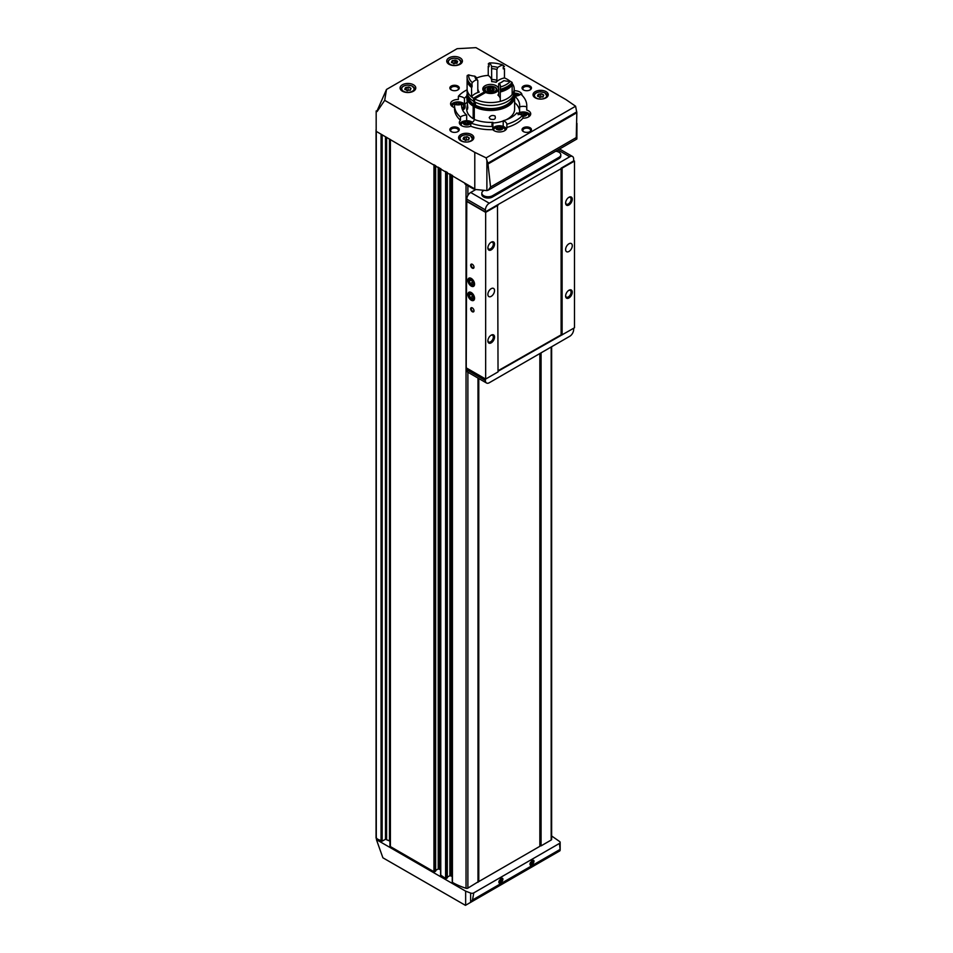 <?xml version="1.0" encoding="UTF-8"?>
<svg xmlns="http://www.w3.org/2000/svg" width="953" height="953" viewBox="0 0 953 953"><rect width="100%" height="100%" fill="white"/><g stroke="black" fill="none" stroke-linecap="round" stroke-linejoin="round"><path stroke-width="1.43" d="M520.826 94.144A36.119 20.859 180 0 1 526.783 105.616A36.119 20.859 180 0 1 526.711 106.843A7.457 4.312 0 0 0 519.623 106.903A29.055 16.773 180 0 0 519.707 105.616A29.055 16.773 180 0 0 514.632 96.146A7.457 4.312 0 0 0 520.826 94.144M526.783 105.616L526.783 108.821A36.119 20.859 180 0 1 526.711 110.048L526.711 106.843M454.533 107.582A7.457 4.312 180 0 1 450.578 103.782A7.457 4.312 180 0 1 458.369 99.481L458.369 96.277A36.119 20.859 180 0 1 467.101 89.808M460.49 117.088A36.119 20.859 180 0 1 454.533 105.616A36.119 20.859 180 0 1 454.605 104.389A7.457 4.312 0 0 0 461.693 104.33A29.055 16.773 180 0 0 461.609 105.616A29.055 16.773 180 0 0 466.684 115.099A7.457 4.312 0 0 0 460.49 117.088L460.49 120.292A36.119 20.859 180 0 1 454.533 108.821L454.533 105.616M492.784 126.439A36.119 20.859 180 0 1 470.794 123.032A7.457 4.312 0 0 0 474.237 119.459A29.055 16.773 180 0 0 492.892 122.341A7.457 4.312 0 0 0 491.939 124.45A7.457 4.312 0 0 0 492.784 126.439L492.784 129.644A36.119 20.859 180 0 1 470.794 126.237L470.794 123.032M522.947 114.968A36.119 20.859 180 0 1 506.853 124.259A7.457 4.312 0 0 0 503.208 120.745A29.055 16.773 180 0 0 516.86 112.871A7.457 4.312 0 0 0 522.947 114.968L522.947 118.172A36.119 20.859 180 0 1 506.853 127.464L506.853 124.259M464.456 104.246L464.456 98.373A29.055 16.773 180 0 1 466.732 96.11M464.456 98.373A7.457 4.312 0 0 0 458.369 96.277M519.623 110.739A29.055 16.773 180 0 0 514.632 102.555L514.632 96.146M519.623 112.549L519.623 106.903M464.671 104.532A29.055 16.773 180 0 1 466.97 102.316M466.684 120.709L466.684 115.099M461.693 106.903L461.693 104.33M492.892 128.238L492.892 122.341M503.208 126.404L503.208 120.745M456.01 60.265L454.676 60.063A1.239 0.715 0 0 1 452.937 60.325L451.972 60.897A1.239 0.715 0 0 1 451.508 61.897L451.853 62.66A1.239 0.715 0 0 1 453.128 63.374L454.462 63.601A1.239 0.715 0 0 1 456.189 63.327L457.166 62.767A1.239 0.715 0 0 1 457.631 61.766L457.273 61.004A1.239 0.715 0 0 1 455.999 60.289A1.239 0.715 0 0 0 455.999 60.289L455.999 63.279L456.01 60.313M467.661 136.875L466.339 136.672A1.239 0.715 0 0 1 464.599 136.946L463.623 137.506A1.239 0.715 0 0 1 463.158 138.507L463.515 139.269A1.239 0.715 0 0 1 464.79 140.008L466.112 140.21A1.239 0.715 0 0 1 467.852 139.948L468.828 139.388A1.239 0.715 0 0 1 469.293 138.376L468.936 137.613A1.239 0.715 0 0 1 467.661 136.898A1.239 0.715 0 0 0 467.661 136.898L467.661 136.922M542.066 93.93L540.732 93.716A1.239 0.715 0 0 1 539.005 93.99L538.028 94.55A1.239 0.715 0 0 1 537.563 95.55L537.921 96.324A1.239 0.715 0 0 1 539.195 97.027L540.518 97.254A1.239 0.715 0 0 1 542.257 96.992L543.234 96.432A1.239 0.715 0 0 1 543.698 95.431L543.341 94.657A1.239 0.715 0 0 1 542.066 93.942A1.239 0.715 0 0 0 542.066 93.942L542.066 93.966M409.361 87.188L408.039 86.985A1.239 0.715 0 0 1 406.3 87.259L405.323 87.819A1.239 0.715 0 0 1 404.858 88.82L405.216 89.582A1.239 0.715 0 0 1 406.49 90.297L407.813 90.523A1.239 0.715 0 0 1 409.552 90.261L410.529 89.701A1.239 0.715 0 0 1 410.993 88.689L410.636 87.926A1.239 0.715 0 0 1 409.361 87.211A1.239 0.715 0 0 0 409.361 87.211L409.361 87.235M465.648 891.15L376.423 839.629L382.892 857.795L465.445 905.35L470.627 902.36L470.627 893.056L465.648 891.15L465.648 905.231M473.45 188.92L474.785 188.908L464.778 183.131A2.359 1.358 120 0 0 465.267 184.215L473.319 188.849M376.423 839.629L377.388 839.069L382.165 841.189L385.5 839.259L385.5 136.72M470.627 902.36L472.497 899.977L473.796 892.878L559.423 843.441A2.514 1.453 0 0 0 560.161 842.416A2.514 1.453 0 0 0 559.733 841.606L551.644 835.984M514.215 90.738A7.457 4.312 180 0 1 521.994 95.038A7.457 4.312 180 0 1 521.982 95.24M526.711 110.048A7.457 4.312 180 0 1 530.726 113.872A7.457 4.312 180 0 1 522.947 118.172M506.853 127.464A7.457 4.312 180 0 1 506.853 127.654A7.457 4.312 180 0 1 501.171 131.836A7.457 4.312 180 0 1 492.784 129.644M470.794 126.237A7.457 4.312 180 0 1 463.194 126.38A7.457 4.312 180 0 1 459.322 122.603A7.457 4.312 180 0 1 460.49 120.292M530.082 86.068A4.705 2.716 180 0 1 530.082 89.916A4.705 2.716 180 0 1 523.411 89.916A4.705 2.716 180 0 1 523.411 86.068A4.705 2.716 180 0 1 530.082 86.068M457.893 86.068A4.705 2.716 180 0 1 457.893 89.916A4.705 2.716 180 0 1 451.234 89.916A4.705 2.716 180 0 1 451.234 86.068A4.705 2.716 180 0 1 457.893 86.068M457.893 127.738A4.705 2.716 180 0 1 457.893 131.585A4.705 2.716 180 0 1 451.234 131.585A4.705 2.716 180 0 1 451.234 127.738A4.705 2.716 180 0 1 457.893 127.738M530.082 127.738A4.705 2.716 180 0 1 530.082 131.585A4.705 2.716 180 0 1 523.411 131.585A4.705 2.716 180 0 1 523.411 127.738A4.705 2.716 180 0 1 530.082 127.738M535.241 97.825A7.612 4.396 0 0 0 543.544 98.778A7.612 4.396 0 0 0 548.249 94.716A7.612 4.396 0 0 0 540.625 90.321A7.612 4.396 0 0 0 533.013 94.716A7.612 4.396 0 0 0 535.241 97.825M460.847 140.782A7.612 4.396 0 0 0 469.138 141.735A7.612 4.396 0 0 0 473.844 137.673A7.612 4.396 0 0 0 466.231 133.277A7.612 4.396 0 0 0 458.607 137.673A7.612 4.396 0 0 0 460.847 140.782M449.018 64.268A7.85 4.539 0 0 0 457.571 65.245A7.85 4.539 0 0 0 462.419 61.063A7.85 4.539 0 0 0 454.569 56.525A7.85 4.539 0 0 0 446.719 61.063A7.85 4.539 0 0 0 449.018 64.268M402.38 91.19A7.85 4.539 0 0 0 410.934 92.179A7.85 4.539 0 0 0 415.782 87.986A7.85 4.539 0 0 0 407.932 83.459A7.85 4.539 0 0 0 400.081 87.986A7.85 4.539 0 0 0 402.38 91.19M475.166 189.456L486.888 190.6L486.888 160.378L486.149 157.864L474.785 152.361L384.702 100.351L386.489 89.463L457.13 48.686L475.976 47.65L566.058 99.66L575.6 106.224L576.839 112.728L576.22 139.019M486.149 157.864L575.6 106.224M386.489 89.463L376.959 111.12L376.173 110.953L376.173 131.323L464.778 183.131M384.702 100.351L377.126 111.513L376.173 110.953M474.785 152.361L474.785 188.908M559.733 850.91L560.114 849.397L559.899 850.826L470.901 902.205L559.899 850.826M532.096 860.499C537.099 858.498 530.75 869.124 529.939 864.109L531.738 860.714M501.004 878.452C506.007 876.45 499.646 887.076 498.836 882.061L500.647 878.654M559.423 843.441L560.114 849.397L472.497 899.977M478.668 378.46L478.775 881.573L539.851 846.312L539.851 353.539M539.851 845.621L541.078 845.871L551.179 840.034A1.572 0.905 0 0 0 551.644 839.39L551.644 346.737M452.425 881.882L452.425 882.395A59.682 34.451 0 0 0 466.029 888.267A1.572 0.905 0 0 0 467.887 888.113L478.001 881.894M447.302 877.153L449.876 875.664L452.246 876.391M440.774 875.152L445.599 878.452L447.207 877.784M435.64 870.423L438.213 868.933L440.584 869.66M389.944 139.281L389.944 845.942A1.572 0.905 0 0 0 390.396 846.586L433.937 871.721L435.545 871.042M389.944 841.559A1.572 0.905 0 0 0 389.479 840.915L389.479 139.019M385.5 839.259L389.479 840.915M470.627 893.056A2.514 1.453 0 0 0 473.796 892.878M376.28 837.794L377.388 839.069M486.888 190.6L488.222 190.183L490.569 187.038L487.888 163.189L576.779 111.858M576.946 123.39L576.875 139.007L488.222 190.183M486.888 160.378L487.888 163.189M500.813 878.571A2.549 1.465 -60 0 1 501.909 878.535A2.549 1.465 -60 0 1 502.302 880.572A2.549 1.465 -60 0 1 500.647 882.812A2.549 1.465 -60 0 1 499.372 882.943A2.549 1.465 -60 0 1 498.848 881.918M501.135 878.452A2.549 1.465 -60 0 1 499.396 882.097A2.549 1.465 -60 0 1 498.907 882.299M498.884 881.596L500.039 880.929L500.408 878.892M531.905 860.619A2.549 1.465 -60 0 1 533.013 860.583A2.549 1.465 -60 0 1 533.394 862.62A2.549 1.465 -60 0 1 531.738 864.859A2.549 1.465 -60 0 1 530.464 864.99A2.549 1.465 -60 0 1 529.939 863.966M532.227 860.499A2.549 1.465 -60 0 1 530.487 864.145A2.549 1.465 -60 0 1 529.999 864.347M529.975 863.644L531.131 862.977L531.5 860.94M499.241 880.477L500.039 880.929M530.333 862.525L531.131 862.977M407.134 90.738A1.239 0.715 0 0 0 407.777 90.559M408.718 90.166L408.075 90.344L408.039 86.985M539.827 97.468A1.239 0.715 0 0 0 540.482 97.289M541.423 96.896L540.768 97.075M465.433 140.425A1.239 0.715 0 0 0 466.077 140.246M467.018 139.853L466.374 140.031M453.771 63.815A1.239 0.715 0 0 0 454.426 63.637M455.367 63.232L454.712 63.41L454.676 60.063M462.646 110.083A7.064 4.086 0 0 0 465.112 106.986L465.112 105.962A7.064 4.086 0 0 0 458.607 101.888A7.064 4.086 0 0 0 451.067 105.306M523.745 131.752A3.86 2.228 180 0 1 522.887 130.358A3.86 2.228 180 0 1 525.27 128.298A3.86 2.228 180 0 1 529.475 128.774A3.86 2.228 180 0 1 530.607 130.358A3.86 2.228 180 0 1 529.749 131.752M451.567 131.752A3.86 2.228 180 0 1 450.709 130.358A3.86 2.228 180 0 1 453.092 128.298A3.86 2.228 180 0 1 457.297 128.774A3.86 2.228 180 0 1 458.429 130.358A3.86 2.228 180 0 1 457.571 131.752M451.567 90.082A3.86 2.228 180 0 1 450.709 88.689A3.86 2.228 180 0 1 453.092 86.628A3.86 2.228 180 0 1 457.297 87.104A3.86 2.228 180 0 1 458.429 88.689A3.86 2.228 180 0 1 457.571 90.082M523.745 90.082A3.86 2.228 180 0 1 522.887 88.689A3.86 2.228 180 0 1 525.27 86.628A3.86 2.228 180 0 1 529.475 87.104A3.86 2.228 180 0 1 530.607 88.689A3.86 2.228 180 0 1 529.749 90.082M520.1 94.704A7.064 4.086 0 0 0 514.12 93.144M518.051 95.634A3.538 2.037 0 0 0 514.072 93.406L519.063 95.252M516.288 96.027L516.717 95.086L514.263 94.299M530.249 115.396A7.064 4.086 0 0 0 525.032 112.097A7.064 4.086 0 0 0 517.705 113.538M528.689 116.826A5.587 3.228 0 0 0 528.391 114.765C524.972 111.382 521.565 111.382 518.158 114.765M522.947 116.29A3.538 2.037 0 0 0 526.806 114.312A3.538 2.037 0 0 0 523.137 112.216A3.538 2.037 0 0 0 519.754 114.467M521.529 114.848L521.672 113.324L523.852 112.99L525.46 113.919L524.877 115.182L522.947 115.48M506.377 129.179A7.064 4.086 0 0 0 500.099 125.772A7.064 4.086 0 0 0 492.784 128.405M504.816 130.621A5.587 3.228 0 0 0 504.518 128.548C501.099 125.165 497.692 125.165 494.273 128.548A5.587 3.228 0 0 0 493.976 130.621M496.894 129.477A3.538 2.037 0 0 0 502.815 128.572A3.538 2.037 0 0 0 498.479 126.07A3.538 2.037 0 0 0 496.894 129.477M498.812 129.298L497.204 128.381L497.788 127.118L499.98 126.773L501.588 127.702L501.004 128.965L498.812 129.298M472.343 122.27A7.064 4.086 0 0 0 465.016 120.84A7.064 4.086 0 0 0 459.811 124.14M471.902 123.497C468.483 120.114 465.076 120.114 461.669 123.497A5.587 3.228 0 0 0 461.371 125.57M464.278 124.438A3.538 2.037 0 0 0 470.198 123.521A3.538 2.037 0 0 0 465.862 121.019A3.538 2.037 0 0 0 464.278 124.438M466.196 124.259L464.587 123.33L465.183 122.067L467.363 121.734L468.971 122.651L468.388 123.914L466.196 124.259M462.288 109.226A7.064 4.086 0 0 0 465.112 105.962M461.967 108.249A5.587 3.228 0 0 0 463.158 104.675C459.751 101.292 456.332 101.292 452.925 104.675A5.587 3.228 0 0 0 452.627 106.736M461.562 104.377A3.538 2.037 0 0 0 457.869 102.126A3.538 2.037 0 0 0 454.581 104.58M456.296 104.759L456.439 103.234L458.631 102.9L460.228 103.829L459.799 104.759M515.585 96.098L515.12 94.156M459.096 104.842L458.631 102.9M456.439 104.782L456.439 103.234M458.631 104.568L456.916 104.83M468.292 123.938L467.363 123.402L467.363 121.734M465.183 123.676L465.183 122.067M467.363 123.402L465.267 123.723M500.909 128.977L499.98 128.441L499.98 126.773M497.788 128.715L497.788 127.118M499.98 128.441L497.883 128.762M524.781 115.194L523.852 114.658L523.852 112.99M521.672 114.872L521.672 113.324M523.852 114.658L522.149 114.92M478.775 881.573L478.775 378.532M466.779 200.821L466.231 367.846L485.661 379.056L498.038 371.908L497.49 204.895L574.492 161.081L574.492 327.772L498.038 371.265M568.941 204.99A4.705 2.716 -60 0 1 565.617 203.072A4.705 2.716 -60 0 1 568.941 197.295A4.705 2.716 -60 0 1 572.276 199.225A4.705 2.716 -60 0 1 568.941 204.99M568.941 297.955A4.705 2.716 -60 0 1 565.617 296.038A4.705 2.716 -60 0 1 568.941 290.26A4.705 2.716 -60 0 1 572.276 292.19A4.705 2.716 -60 0 1 568.941 297.955M568.941 251.473A4.705 2.716 -60 0 1 566.594 251.711A4.705 2.716 -60 0 1 566.594 246.267A4.705 2.716 -60 0 1 571.3 243.551A4.705 2.716 -60 0 1 572.026 247.327A4.705 2.716 -60 0 1 568.941 251.473M562.115 168.228L562.115 334.92M574.492 161.081L573.658 160.592M472.331 268.15A2.359 1.358 -120 0 0 473.998 267.185A2.359 1.358 -120 0 0 472.331 264.303A2.359 1.358 -120 0 0 470.663 265.256A2.359 1.358 -120 0 0 472.331 268.15M472.331 311.738A2.359 1.358 -120 0 0 473.998 310.785A2.359 1.358 -120 0 0 472.331 307.89A2.359 1.358 -120 0 0 470.663 308.855A2.359 1.358 -120 0 0 472.331 311.738M471.223 300.207A4.705 2.716 -120 0 0 474.558 298.277A4.705 2.716 -120 0 0 471.223 292.511A4.705 2.716 -120 0 0 467.887 294.429A4.705 2.716 -120 0 0 471.223 300.207M471.223 286.091A4.705 2.716 -120 0 0 474.558 284.173A4.705 2.716 -120 0 0 471.223 278.407A4.705 2.716 -120 0 0 467.887 280.325A4.705 2.716 -120 0 0 471.223 286.091M466.231 201.143L485.661 212.364L485.661 379.056M491.212 249.877A4.705 2.716 -60 0 1 487.876 247.947A4.705 2.716 -60 0 1 491.212 242.181A4.705 2.716 -60 0 1 494.547 244.099A4.705 2.716 -60 0 1 491.212 249.877M491.212 342.842A4.705 2.716 -60 0 1 487.876 340.912A4.705 2.716 -60 0 1 491.212 335.146A4.705 2.716 -60 0 1 494.547 337.064A4.705 2.716 -60 0 1 491.212 342.842M491.212 296.359A4.705 2.716 -60 0 1 488.853 296.586A4.705 2.716 -60 0 1 488.853 291.153A4.705 2.716 -60 0 1 493.571 288.425A4.705 2.716 -60 0 1 494.285 292.202A4.705 2.716 -60 0 1 491.212 296.359M485.661 212.364L498.038 205.217M498.038 370.753L561.555 334.598M561.114 168.157L561.114 334.336M561.555 167.907L573.658 160.914L573.646 158.96A5.492 3.169 120 0 0 572.515 156.483A5.492 3.169 120 0 0 569.763 156.757L489.282 203.227A5.492 3.169 120 0 0 485.399 209.91L485.387 211.888L497.49 204.895M485.387 211.888L466.779 201.143L466.791 199.177A5.492 3.169 120 0 1 470.687 192.482L475.809 189.528M484.064 190.338L483.659 190.564A6.278 3.621 0 0 0 481.825 193.137A6.278 3.621 0 0 0 485.696 196.485A6.278 3.621 0 0 0 492.546 195.699L492.546 196.985L558.946 158.639A6.278 3.621 180 0 0 560.793 156.078L560.793 154.791A6.278 3.621 0 0 0 555.694 151.229M492.546 196.985A6.278 3.621 180 0 1 485.696 197.771A6.278 3.621 180 0 1 481.825 194.412L481.825 193.137M485.387 378.901L485.399 380.533A5.492 3.169 120 0 0 486.53 383.011A5.492 3.169 120 0 0 489.282 382.737L569.763 336.278A5.492 3.169 120 0 0 573.646 329.583L573.658 328.249M466.779 368.168L466.791 369.8A5.492 3.169 120 0 0 467.935 372.266L486.53 383.011M490.902 335.337A3.86 2.228 -60 0 1 492.546 335.301A3.86 2.228 -60 0 1 493.13 338.398A3.86 2.228 -60 0 1 490.616 341.793A3.86 2.228 -60 0 1 488.686 341.984A3.86 2.228 -60 0 1 487.9 340.543M490.902 242.384A3.86 2.228 -60 0 1 492.546 242.336A3.86 2.228 -60 0 1 493.13 245.433A3.86 2.228 -60 0 1 490.616 248.828A3.86 2.228 -60 0 1 488.686 249.019A3.86 2.228 -60 0 1 487.9 247.577M568.631 290.462A3.86 2.228 -60 0 1 570.275 290.415A3.86 2.228 -60 0 1 570.871 293.512A3.86 2.228 -60 0 1 568.345 296.919A3.86 2.228 -60 0 1 566.416 297.11A3.86 2.228 -60 0 1 565.629 295.656M568.631 197.497A3.86 2.228 -60 0 1 570.275 197.462A3.86 2.228 -60 0 1 570.871 200.547A3.86 2.228 -60 0 1 568.345 203.954A3.86 2.228 -60 0 1 566.416 204.145A3.86 2.228 -60 0 1 565.629 202.703M472.497 307.998A1.93 1.12 -120 0 0 471.664 307.974A1.93 1.12 -120 0 0 471.378 309.522A1.93 1.12 -120 0 0 472.64 311.226A1.93 1.12 -120 0 0 473.605 311.321A1.93 1.12 -120 0 0 473.998 310.595M472.497 264.398A1.93 1.12 -120 0 0 471.664 264.374A1.93 1.12 -120 0 0 471.378 265.923A1.93 1.12 -120 0 0 472.64 267.626A1.93 1.12 -120 0 0 473.605 267.722A1.93 1.12 -120 0 0 473.998 266.995M492.546 195.699L558.946 157.364A6.278 3.621 0 0 0 560.793 154.791M473.153 283.363A2.716 1.572 60 0 1 472.188 284.733L473.153 283.363L472.188 280.885A2.716 1.572 60 0 1 473.153 283.363M470.258 283.613L472.188 284.733A2.716 1.572 60 0 1 470.258 283.613A2.716 1.572 60 0 1 469.305 281.135L470.258 283.613L472.485 282.338L471.771 280.516M470.258 279.765A2.716 1.572 60 0 1 472.188 280.885L470.258 279.765L469.305 281.135A2.716 1.572 60 0 1 470.258 279.765M471.223 285.304A3.752 2.168 60 0 1 468.924 279.396A3.752 2.168 60 0 1 473.522 282.04A3.752 2.168 60 0 1 471.223 285.304M471.104 280.099L469.305 281.135M472.986 282.553A2.359 1.358 60 0 1 471.997 281.099A2.359 1.358 60 0 1 471.842 280.563M473.153 297.467A2.716 1.572 60 0 1 472.188 298.837L473.153 297.467L472.188 294.989A2.716 1.572 60 0 1 473.153 297.467M470.258 297.717L472.188 298.837A2.716 1.572 60 0 1 470.258 297.717A2.716 1.572 60 0 1 469.305 295.239L470.258 297.717L472.485 296.443L471.771 294.62M470.258 293.881A2.716 1.572 60 0 1 472.188 294.989L470.258 293.881L469.305 295.239A2.716 1.572 60 0 1 470.258 293.881M471.223 299.409A3.752 2.168 60 0 1 468.924 293.5A3.752 2.168 60 0 1 473.522 296.145A3.752 2.168 60 0 1 471.223 299.409M471.104 294.203L469.305 295.239M472.986 296.657A2.359 1.358 60 0 1 471.997 295.204A2.359 1.358 60 0 1 471.842 294.668M489.199 117.624C490.414 115.587 492.344 115.027 494.988 115.956C496.084 119.006 494.524 120.054 490.295 119.125L489.199 117.624M474.284 118.017L473.176 118.66L473.176 106.093A23.944 13.83 180 0 1 466.708 96.646A23.944 13.83 180 0 1 467.292 93.62M514.024 93.62A23.944 13.83 180 0 1 514.608 96.646A23.944 13.83 180 0 1 500.182 109.333A23.944 13.83 180 0 1 474.284 106.736L474.284 119.304A23.944 13.83 180 0 0 475.618 119.971M473.176 118.66A23.944 13.83 180 0 1 466.708 109.214L467.375 104.699M514.608 96.646L514.608 109.214A23.944 13.83 180 0 1 505.698 119.971M503.208 120.983A23.944 13.83 180 0 1 492.892 122.973M466.708 96.646L467.792 107.927L467.041 109.464L466.708 108.404M473.176 106.093L473.45 105.938A23.551 13.604 180 0 1 467.101 96.646L467.101 95.681A23.551 13.604 180 0 1 467.327 93.787M513.989 93.787A23.551 13.604 180 0 1 514.215 95.681L514.215 96.646A23.551 13.604 180 0 1 500.039 109.118A23.551 13.604 180 0 1 474.57 106.581L474.284 106.736M473.45 105.938L473.45 104.973A23.551 13.604 180 0 1 467.101 95.681M514.215 95.681A23.551 13.604 180 0 1 500.039 108.154A23.551 13.604 180 0 1 474.57 105.616L474.57 106.581M473.45 104.973L474.284 104.496A22.384 12.925 180 0 1 468.292 96.17M513.024 96.17A22.384 12.925 180 0 1 499.193 107.629A22.384 12.925 180 0 1 475.392 105.128L474.57 105.616M475.392 102.257L475.392 105.128M478.001 91.869L479.18 92.119A14.914 8.613 0 0 0 471.58 96.92A23.551 13.604 180 0 1 467.101 88.951A23.551 13.604 180 0 0 473.45 98.242L474.284 104.496M473.45 101.185A23.551 13.604 180 0 1 467.101 91.893L467.101 88.951A23.551 13.604 180 0 1 467.101 88.843M514.215 91.893A23.551 13.604 180 0 1 500.039 104.377A23.551 13.604 180 0 1 474.57 101.828L474.57 98.886A23.551 13.604 180 0 0 500.039 101.423A23.551 13.604 180 0 0 514.215 88.951L514.215 91.893M476.512 78.075A23.551 13.604 180 0 1 488.234 75.418A14.914 8.613 0 0 1 491.688 80.791M503.267 68.104A23.551 13.604 180 0 1 504.471 68.568L504.471 77.932A23.551 13.604 180 0 1 510.117 81.291M512.035 83.245A23.551 13.604 180 0 1 514.215 88.951M473.45 98.242L484.577 91.822A7.85 4.539 180 0 1 482.802 88.951A7.85 4.539 180 0 1 490.652 84.412A7.85 4.539 180 0 1 498.514 88.951A7.85 4.539 180 0 1 494.023 93.049A7.85 4.539 180 0 1 485.685 92.465L474.57 98.886M510.868 84.519L510.868 85.234A14.914 8.613 0 0 0 512.154 85.139L512.154 94.502A23.551 13.604 180 0 1 500.277 101.363L500.277 92A14.914 8.613 0 0 0 500.444 91.262L500.444 89.904M500.277 98.433A14.914 8.613 0 0 0 497.859 95.002L498.681 94.49L497.859 95.002A12.723 7.35 180 0 0 498.669 94.657M504.471 77.932A14.914 8.613 0 0 0 496.144 82.327L496.894 80.243L496.894 69.474L497.788 67.437A15.856 9.161 180 0 0 491.569 66.472L491.688 79.433A14.295 8.255 180 0 1 496.894 80.243M484.577 91.822L484.577 93.096M491.653 81.624L491.688 79.433L491.653 81.624A12.723 7.35 180 0 1 496.144 82.327M491.688 68.664A14.295 8.255 180 0 1 496.894 69.474M477.798 80.493A14.295 8.255 180 0 1 476.405 77.491L474.82 76.145A15.856 9.161 180 0 0 476.488 79.73L477.798 80.493L477.798 91.262M467.101 76.895A23.551 13.604 180 0 0 471.58 84.865L472.319 82.613A21.99 12.699 180 0 1 468.709 74.846L467.22 75.501A23.551 13.604 180 0 0 467.101 76.895L467.101 77.538A23.551 13.604 180 0 1 467.113 77.217M488.234 75.418L488.234 66.067A14.914 8.613 0 0 1 489.02 66.662L489.02 64.601A14.914 8.613 180 0 0 488.234 64.006L489.33 62.946A21.99 12.699 180 0 1 502.779 65.03L504.471 66.519A14.914 8.613 180 0 0 503.267 66.805L503.267 68.866A14.914 8.613 0 0 1 504.471 68.568M471.58 84.865L471.58 85.508A23.551 13.604 180 0 1 467.101 77.538M471.58 85.508A14.914 8.613 180 0 1 472.08 84.817L472.08 86.866A22.455 12.961 180 0 1 468.84 82.673M488.234 66.067A23.551 13.604 180 0 1 489.02 66.019M472.08 86.866A14.914 8.613 0 0 0 471.58 87.557A23.551 13.604 180 0 1 467.101 79.587A23.551 13.604 180 0 1 467.173 78.563M471.58 87.557L471.58 96.92M491.569 66.472A14.914 8.613 0 0 0 489.33 62.946M502.779 65.03A14.914 8.613 0 0 0 497.788 67.437M498.681 94.49L498.681 83.721L499.36 83.268A15.856 9.161 180 0 0 501.874 82.089A15.856 9.161 180 0 0 503.911 80.636L502.481 81.529A14.295 8.255 180 0 1 501.29 82.411M503.911 80.636A14.914 8.613 0 0 0 510.331 81.279A21.99 12.699 180 0 1 500.48 86.973A14.914 8.613 0 0 0 500.492 86.556A14.914 8.613 0 0 0 499.36 83.268M500.48 86.973L500.277 89.951A23.551 13.604 180 0 0 512.154 83.09L512.154 82.446A23.551 13.604 180 0 1 500.277 89.308M512.154 82.446L510.331 81.279M510.868 85.234A22.455 12.961 180 0 1 500.444 91.262M512.154 85.139A23.551 13.604 180 0 1 500.277 92M468.709 74.846A14.914 8.613 0 0 0 474.82 76.145M476.488 79.73A14.914 8.613 0 0 0 472.319 82.613M492.284 88.117L492.284 90.571L490.545 90.297L490.545 87.843L493.154 87.962L494.071 89.927L491.569 91.369L489.032 91.119L487.245 88.867L489.747 87.426L490.545 87.843M490.545 90.297L489.223 90.499L489.747 87.426A3.538 2.037 180 0 1 493.154 87.962L494.071 89.927A3.538 2.037 180 0 1 491.569 91.369A3.538 2.037 180 0 1 488.162 90.845L487.245 88.867A3.538 2.037 180 0 1 489.747 87.426M489.223 90.499L489.223 88.093M488.162 90.845A3.538 2.037 180 0 1 487.245 88.867M493.154 87.962A3.538 2.037 180 0 1 494.071 89.927M467.423 104.961A4.872 2.811 120 0 0 467.113 106.772A4.872 2.811 120 0 0 467.125 107.022M467.47 105.223A5.492 3.169 120 0 0 467.113 107.284A5.492 3.169 120 0 0 467.578 109.154M450.185 64.363A6.206 3.586 0 0 0 460.561 62.755A6.206 3.586 0 0 0 452.961 58.371A6.206 3.586 0 0 0 450.185 64.363M461.836 140.973A6.206 3.586 0 0 0 472.223 139.376A6.206 3.586 0 0 0 464.623 134.981A6.206 3.586 0 0 0 461.836 140.973M536.241 98.016A6.206 3.586 0 0 0 546.617 96.42A6.206 3.586 0 0 0 539.017 92.036A6.206 3.586 0 0 0 536.241 98.016M403.536 91.285A6.206 3.586 0 0 0 413.924 89.689A6.206 3.586 0 0 0 406.323 85.293A6.206 3.586 0 0 0 403.536 91.285M488.079 163.964L576.839 112.728M490.569 187.038L576.47 137.435M445.599 878.452L445.599 171.409M440.774 875.664L440.774 168.621M433.937 871.721L433.937 164.678M390.396 846.586L390.396 139.543M381.057 841.189L381.057 134.147M376.28 838.426L376.28 131.395M466.029 888.267L466.029 184.644M452.425 882.395L452.425 175.352M478.001 882.287L478.001 378.079M467.887 888.113L467.887 372.242M467.887 195.46L467.887 185.728M540.411 845.871L540.411 353.218M540.077 845.68L540.077 353.42M551.179 840.034L551.179 346.999M541.078 845.871L541.078 352.836M382.165 841.189L382.165 134.79M386.608 839.259L386.608 137.351M434.83 871.721L434.83 165.191M435.545 871.304L435.545 165.608M438.213 868.933L438.213 167.156M439.321 868.933L439.321 167.788M446.492 878.452L446.492 171.933M447.207 878.035L447.207 172.35M449.876 875.664L449.876 173.887M450.983 875.664L450.983 174.518M413.745 91.035A6.671 3.848 0 0 0 414.603 89.141A6.671 3.848 0 0 0 412.47 86.318M403.381 86.318A6.671 3.848 0 0 0 401.249 89.141A6.671 3.848 0 0 0 402.118 91.035M460.382 64.113A6.671 3.848 0 0 0 461.24 62.219A6.671 3.848 0 0 0 459.12 59.396M450.019 59.396A6.671 3.848 0 0 0 447.898 62.219A6.671 3.848 0 0 0 448.756 64.113M472.462 140.198A6.671 3.848 0 0 0 472.902 138.828A6.671 3.848 0 0 0 470.77 136.005M461.681 136.005A6.671 3.848 0 0 0 459.549 138.828A6.671 3.848 0 0 0 459.989 140.198M546.867 97.242A6.671 3.848 0 0 0 547.308 95.872A6.671 3.848 0 0 0 545.176 93.049M536.086 93.049A6.671 3.848 0 0 0 533.954 95.872A6.671 3.848 0 0 0 534.383 97.242M410.636 88.855L410.636 87.926M404.858 89.534L404.858 88.82M406.3 89.916L406.3 87.259M543.341 95.598L543.341 94.657M537.563 96.265L537.563 95.55M539.005 96.658L539.005 93.99M540.732 97.087L540.732 93.716M468.936 138.542L468.936 137.613M463.158 139.221L463.158 138.507M464.599 139.603L464.599 136.946M466.339 140.043L466.339 136.672M457.273 61.933L457.273 61.004M451.508 62.612L451.508 61.897M452.937 62.993L452.937 60.325M569.763 156.757L557.946 149.931M489.282 203.227L470.687 192.482M485.399 209.91L466.791 199.177M485.399 380.533L466.791 369.8M558.946 157.364L558.946 158.639M479.18 92.119A12.723 7.35 180 0 1 477.977 89.522M487.948 89.892L487.948 88.784M489.782 93.454A6.23 3.598 180 0 1 486.256 92.441A6.23 3.598 180 0 1 484.446 89.677L484.243 91.559M484.446 89.677C482.111 86.354 496.608 84.233 496.87 89.677A6.23 3.598 180 0 1 491.534 93.454M486.721 91.667A5.563 3.216 180 0 1 489.223 86.294A5.563 3.216 180 0 1 496.025 90.225A5.563 3.216 180 0 1 486.721 91.667M376.054 838.104L376.054 129.668M435.64 871.173L435.64 165.667M440.584 875.402L440.584 168.514M447.302 877.904L447.302 172.398M452.246 882.133L452.246 175.257M478.132 882.085L478.132 378.162M560.161 850.255L560.161 842.416M414.603 90.38L414.603 89.141L412.161 85.996L407.967 85.091C403.905 85.282 401.666 86.64 401.249 89.141L401.249 90.38M461.24 63.446L461.24 62.219L458.798 59.074L454.605 58.169C450.543 58.359 448.303 59.705 447.898 62.219L447.898 63.446M472.902 139.793L470.46 135.683L466.267 134.778C462.205 134.969 459.965 136.327 459.549 138.828L459.549 139.793M547.308 96.837L544.866 92.727L540.661 91.822C536.61 92.024 534.371 93.37 533.954 95.872L533.954 96.837M410.338 90.237L410.338 89.32M405.513 89.606L405.513 88.188M543.043 96.968L543.043 96.05M538.207 96.336L538.207 94.919M468.638 139.924L468.638 139.007M463.813 139.293L463.813 137.875M456.987 63.315L456.987 62.398M452.151 62.672L452.151 61.266M572.515 156.483L559.554 149.002M467.101 79.587L467.101 88.951M493.07 90.583L493.07 89.272M496.87 89.677L497.073 91.559"/></g></svg>
